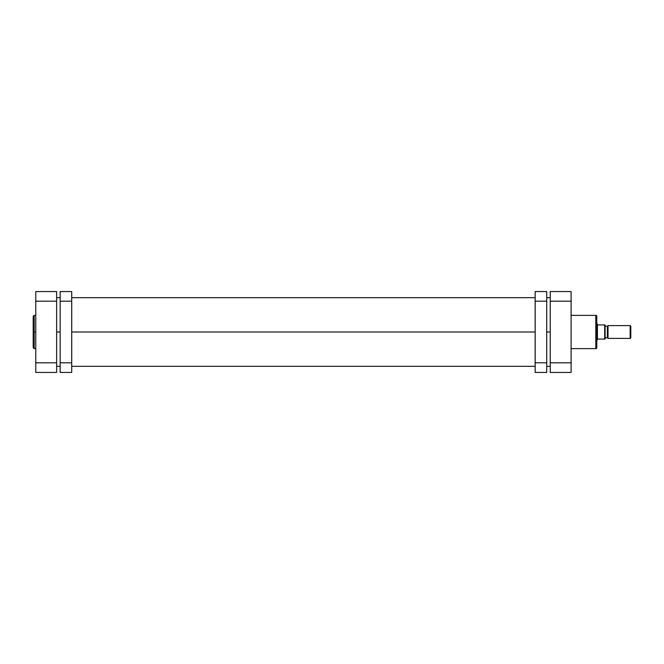 <?xml version="1.0" encoding="UTF-8"?>
<svg xmlns="http://www.w3.org/2000/svg" width="664" height="664" viewBox="0 0 664 664"><rect width="100%" height="100%" fill="white"/><g stroke="black" fill="none" stroke-linecap="round" stroke-linejoin="round"><path stroke-width="1" d="M34.163 348.625L33.2 347.662L33.2 332L33.2 347.662L33.2 332L34.163 332L34.163 348.625L34.163 315.375L33.2 316.338L33.2 332L33.2 316.338L33.2 332L34.163 332L34.163 315.375L34.163 332L35.765 332L34.163 332L34.163 348.625L35.765 348.625M35.765 291.562L35.765 372.438L56.631 372.438L56.631 291.562L35.765 291.562L56.631 291.562L56.631 301.19L35.765 301.19L35.765 362.81L56.631 362.81L56.631 301.19L35.765 301.19L35.765 291.562M56.631 372.438L35.765 372.438L35.765 362.81L56.631 362.81L56.631 372.438M56.631 332L60.158 332L56.631 332M71.712 332L535.159 332L71.712 332M546.713 332L550.24 332L546.713 332M596.778 347.662A0.963 0.963 0 0 1 595.816 348.625L571.106 348.625L595.816 348.625L595.816 315.375A0.963 0.963 0 0 1 596.778 316.338A0.963 0.963 0 0 0 595.816 315.375L571.106 315.375L595.816 315.375L595.816 348.625A0.963 0.963 0 0 0 596.778 347.662L596.778 316.338L596.778 347.662M571.106 372.438L571.106 291.562L550.24 291.562L550.24 372.438L571.106 372.438L550.24 372.438L550.24 301.19L571.106 301.19L571.106 362.81L550.24 362.81L571.106 362.81L571.106 372.438M550.24 301.19L571.106 301.19L571.106 291.562L550.24 291.562L550.24 301.19M608.016 338.416L607.369 337.777L605.128 337.777L607.369 337.777L607.369 326.223L608.016 325.584L630.161 325.584L630.8 326.223L630.161 325.584L608.016 325.584L608.016 338.416L630.161 338.416L608.016 338.416L608.016 325.584L607.369 326.223L605.128 326.223L607.369 326.223L607.369 337.777L608.016 338.416M630.8 337.777L630.161 338.416L630.161 325.584L630.161 338.416L630.8 337.777L630.8 326.223L630.8 337.777M597.26 323.974L596.778 323.974L597.26 323.974L597.26 340.026L596.778 340.026L597.26 340.026L597.26 323.974M604.829 339.063L597.426 339.063L597.26 340.026L597.426 324.14L597.426 339.063L604.672 339.063L604.672 324.937L597.426 324.937L604.672 324.937L604.937 339.063M605.062 324.937L605.128 339.063L604.937 324.937M546.713 301.19L546.713 291.562L535.159 291.562L535.159 301.19L535.159 291.562L546.713 291.562L546.713 362.81L546.713 301.19L535.159 301.19L546.713 301.19M546.713 372.438L546.713 362.81L535.159 362.81L535.159 301.19L535.159 372.438L535.159 362.81L546.713 362.81L546.713 372.438L535.159 372.438L546.713 372.438M60.158 291.562L60.158 372.438L71.712 372.438L71.712 362.81L71.712 372.438L60.158 372.438L60.158 301.19L71.712 301.19L71.712 362.81L60.158 362.81L71.712 362.81L71.712 291.562L71.712 301.19L60.158 301.19L60.158 291.562L71.712 291.562L60.158 291.562M34.163 315.375L35.765 315.375M550.24 297.663L546.713 297.663M535.159 297.663L71.712 297.663M60.158 297.663L56.631 297.663M550.24 366.337L546.713 366.337M535.159 366.337L71.712 366.337M60.158 366.337L56.631 366.337"/></g></svg>
